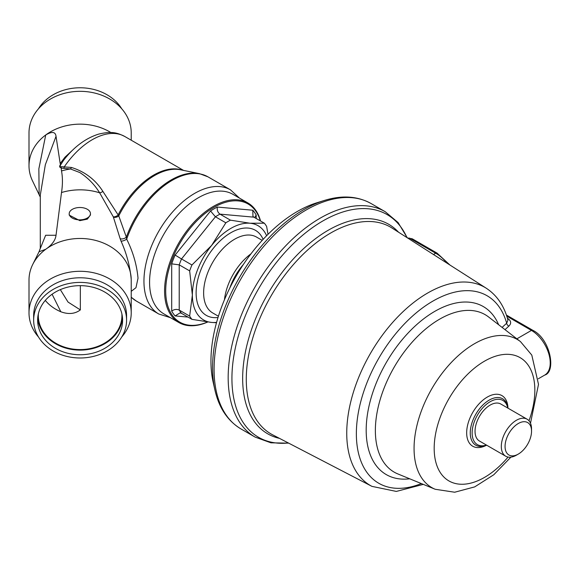 <?xml version="1.0" encoding="UTF-8"?>
<svg xmlns="http://www.w3.org/2000/svg" width="580" height="580" viewBox="0 0 580 580"><rect width="100%" height="100%" fill="white"/><g stroke="black" fill="none" stroke-linecap="round" stroke-linejoin="round"><path stroke-width="0.87" d="M486.62 445.179A26.81 15.479 -60 0 1 475.803 445.215A26.81 15.479 -60 0 1 470.25 432.941A26.81 15.479 -60 0 1 481.951 405.964A26.81 15.479 -60 0 1 502.613 398.779A26.81 15.479 -60 0 1 507.986 408.168M486.41 445.056A25.484 14.71 -60 0 1 472.127 432.941A25.484 14.71 -60 0 1 488.266 402.926A25.484 14.71 -60 0 1 507.775 408.045M518.295 454.089L516.417 455.17A21.373 12.339 -60 0 1 505.731 456.221L479.464 441.039A21.366 12.332 -60 0 1 475.042 431.259A21.366 12.332 -60 0 1 484.365 409.763A21.366 12.332 -60 0 1 500.823 404.035L527.111 419.195A21.373 12.339 -60 0 1 531.541 428.975A21.373 12.339 -60 0 1 531.541 428.983L531.541 431.143A18.72 10.81 -60 0 1 518.295 454.089A18.72 10.81 -60 0 1 505.064 446.44A18.72 10.81 -60 0 1 518.295 423.509A18.72 10.81 -60 0 1 531.541 431.143A18.72 10.81 -60 0 1 531.541 431.15M505.731 456.221A21.373 12.339 -60 0 1 501.309 446.44A21.373 12.339 -60 0 1 510.639 424.93A21.373 12.339 -60 0 1 527.111 419.195M214.912 389.977L213.157 382.205A122.155 70.528 -60 0 1 210.953 361.086A122.155 70.528 -60 0 1 316.724 202.826L324.329 200.463A129.065 74.516 -60 0 0 212.577 367.662A129.065 74.516 -60 0 0 214.912 389.977L214.912 389.977C219.001 407.979 227.708 420.971 241.033 428.968A130.123 75.124 -60 0 1 241.033 278.712A130.123 75.124 -60 0 1 371.156 203.587C357.57 196.047 341.961 195.003 324.329 200.463M407.479 237.909L412.293 238.815L437.03 253.097A2.654 1.53 120 0 0 435.696 253.228L409.415 238.054M507.413 318.246L507.877 318.536C511.168 320.899 511.516 323.408 508.921 326.062A2.654 1.834 47.6 0 1 506.681 323.205L507.95 320.204M502.091 327.41L506.681 323.205A108.272 62.509 -60 0 0 422.965 307.596A108.272 62.509 -60 0 0 356.367 432.76A108.272 62.509 -60 0 0 421.348 483.575M207.713 322.016A69.034 39.853 -60 0 1 178.872 322.538A69.034 39.853 -60 0 1 164.575 290.935A69.034 39.853 -60 0 1 194.713 221.466A69.034 39.853 -60 0 1 247.906 202.971A69.034 39.853 -60 0 1 260.558 221.002M178.872 322.538L163.872 313.882A69.034 39.853 -60 0 1 149.575 282.279A69.034 39.853 -60 0 1 179.713 212.809A69.034 39.853 -60 0 1 232.906 194.314L247.906 202.971M207.553 322.001A68.237 39.397 -60 0 1 165.706 290.935A68.237 39.397 -60 0 1 207.198 211.816A68.237 39.397 -60 0 1 260.311 220.864M224.445 299.773A43.812 25.295 -60 0 1 250.981 253.823M229.876 287.861A42.485 24.527 -60 0 1 243.375 264.487M171.709 263.849L179.22 264.864L189.653 270.882A61.067 35.257 -60 0 1 191.944 264.988L181.511 258.963A61.067 35.257 120 0 0 179.22 264.864L179.22 310.075A61.067 35.257 120 0 0 181.511 313.33L191.944 319.355A61.067 35.257 -60 0 1 189.653 316.1L179.22 310.075C176.682 308.959 174.174 309.299 171.709 311.098L171.709 263.849A66.381 38.323 -60 0 1 175.117 255.077L210.547 210.989A66.381 38.323 -60 0 1 217.355 207.06C216.884 210.134 217.761 212.49 219.994 214.136A61.067 35.257 120 0 0 215.419 216.782L225.852 222.8A61.067 35.257 -60 0 1 230.427 220.161L219.994 214.136L253.91 217.167L264.342 223.191A61.067 35.257 -60 0 1 266.626 226.446L268.018 234.32M191.944 319.355L211.606 322.437A54.433 31.422 -60 0 1 192.364 295.06L189.653 316.1M216.601 322.349A54.433 31.422 -60 0 1 211.606 322.437L216.492 322.741M264.342 223.191L250.096 223.242A54.433 31.422 -60 0 1 266.604 235.741M225.852 222.8L211.606 245.456A54.433 31.422 -60 0 1 250.096 223.242L230.427 220.161M189.653 270.882L192.364 295.06A54.433 31.422 -60 0 1 211.606 245.456L191.944 264.988M175.117 255.077L181.511 258.963L215.419 216.782L210.547 210.989M217.355 207.06L252.793 210.228L252.96 216.369L253.91 217.167M252.793 210.228A66.381 38.323 -60 0 1 256.193 215.071L254.671 217.543M181.511 313.33L180.054 312.881L175.117 315.933A66.381 38.323 -60 0 1 171.709 311.098M126.578 320.204L126.578 315.563A46.465 37.794 180 0 0 79.859 277.776A46.465 37.794 180 0 0 33.654 315.571L33.654 320.204A46.465 37.794 -0 0 1 79.859 282.409A46.465 37.794 -0 0 1 126.578 320.204A46.465 37.794 -0 0 1 80.366 357.99A46.465 37.794 -0 0 1 33.654 320.204M38.476 336.973A51.112 41.572 -0 0 1 29.007 312.867A51.112 41.572 -0 0 1 79.837 271.295A51.112 41.572 -0 0 1 131.225 312.859A51.112 41.572 -0 0 1 121.756 336.965M121.024 241.077L120.14 238.641A3.98 2.037 162.1 0 0 126.338 237.14L126.687 239.149A3.98 1.225 -23.6 0 1 121.024 241.077C126.65 253.619 130.05 266.401 131.218 279.422L131.225 280.198L131.218 279.422A51.112 41.572 180 0 0 79.837 238.467A51.112 41.572 180 0 0 45.74 249.277A51.112 41.572 180 0 0 32.727 264.465A51.112 41.572 180 0 0 29.007 280.038L29.007 312.867M40.325 248.407L45.639 235.27L56.028 235.255L61.509 192.524C62.734 184.607 62.734 177.422 61.509 170.962L61.117 167.381C59.334 167.635 59.182 166.54 60.661 164.096L60.189 163.553L56.028 136.329L45.341 164.706L40.288 195.126L40.288 248.544M131.225 140.201L131.225 132.9A51.112 41.572 180 0 0 79.83 91.328A51.112 41.572 180 0 0 29 132.9L29 165.728A51.112 41.572 -0 0 1 45.733 134.966A51.112 41.572 -0 0 1 79.83 124.156A51.112 41.572 -0 0 1 110.903 132.544M121.749 108.793A46.465 37.794 180 0 0 79.859 87.776A46.465 37.794 180 0 0 38.468 108.793M40.288 197.099L32.719 181.301A51.112 41.572 -0 0 1 29 165.728M39.143 194.227L38.853 168.838L45.733 134.966C52.004 131.261 55.433 131.718 56.028 136.329M60.189 163.553L64.945 157.224L73.385 149.415M120.14 238.641L113.303 216.84L99.644 192.806C94.525 184.52 87.921 177.763 79.815 172.543L70.492 168.969L60.987 168.091M69.201 213.752L69.216 215.122L79.83 220.646L87.355 219.146L90.451 214.977L90.444 213.607A10.621 6.177 -0.4 0 0 79.822 207.502A10.621 6.177 -0.4 0 0 69.201 213.752A10.621 6.177 -0.4 0 0 79.822 219.856A10.621 6.177 -0.4 0 0 90.444 213.607M56.028 235.255C55.448 240.214 52.011 244.89 45.74 249.277L39.034 251.763L32.727 264.465M170.455 317.68L158.79 314.012A71.688 41.39 -60 0 1 143.949 281.648A71.688 41.39 -60 0 1 175.059 209.242A71.688 41.39 -60 0 1 230.477 189.841L207.952 176.835A71.688 41.39 -60 0 0 126.687 239.149C133.059 251.945 136.837 264.966 138.018 278.226L135.974 287.687L131.225 291.341M63.785 168.388A3.98 1.805 87.4 0 0 64.286 166.815A65.047 37.555 -60 0 1 124.787 136.488C117.551 132.987 112.397 130.848 98.622 134.125C85.644 138.214 73.993 146.892 63.669 160.153L61.371 163.727C59.682 166.213 59.718 167.2 61.473 166.692L71.383 167.446C84.912 171.658 95.41 179.633 102.863 191.364L118.769 215.89L126.338 237.14A71.507 41.281 -60 0 1 199.469 173.645L207.952 176.835M113.426 217.137A3.98 2.479 161.7 0 0 118.769 215.89A65.228 37.664 -60 0 1 180.416 169.759L199.469 173.645M113.303 216.84A3.98 1.863 152.6 0 0 117.979 215.202A65.047 37.555 -60 0 1 182.192 170.121M61.117 167.381L61.473 166.692M60.661 164.096L61.371 163.727M64.945 157.224A3.98 2.248 -134.9 0 0 66.055 157.187M121.88 313.889A41.818 34.01 -0 0 1 121.93 315.563A41.818 34.01 -0 0 1 80.344 349.58A41.818 34.01 -0 0 1 38.294 315.571A41.818 34.01 -0 0 1 38.345 313.889M45.291 300.411A41.818 34.01 180 0 0 60.835 311.764L52.091 294.234M60.327 289.63L68.049 302.079L80.344 309.901C74.965 313.947 68.462 314.57 60.835 311.764M80.344 354.75A42.485 34.553 180 0 0 122.597 320.204A42.485 34.553 180 0 0 79.88 285.65A42.485 34.553 180 0 0 37.635 320.204A42.485 34.553 180 0 0 80.344 354.75M37.729 317.883A42.485 34.553 180 0 0 80.344 350.117A42.485 34.553 180 0 0 122.503 317.883M508.051 457.076A71.181 41.1 -60 0 1 434.181 448.347A71.181 41.1 -60 0 1 484.51 361.166A71.181 41.1 -60 0 1 534.847 390.224A71.181 41.1 -60 0 1 529.003 420.775M435.217 489.274A85.514 49.372 -60 0 1 414.062 448.434A85.514 49.372 -60 0 1 453.575 360.122A85.514 49.372 -60 0 1 520.477 341.606L488.512 316.919A90.93 52.497 -60 0 0 417.382 336.61A90.93 52.497 -60 0 0 375.361 430.512A90.93 52.497 -60 0 0 397.865 473.94L435.217 489.274L454.684 492.224L474.701 486.888L493.79 474.745L510.908 457.149M486.504 445.23A29.217 16.871 -60 0 1 466.668 432.839A29.217 16.871 -60 0 1 486.917 397.3A29.217 16.871 -60 0 1 507.971 408.037M475.803 445.215L475.796 445.215A26.81 15.479 -60 0 1 470.242 432.941A26.81 15.479 -60 0 1 481.944 405.957A26.81 15.479 -60 0 1 502.606 398.772L502.606 398.772M433.477 254.511L435.696 253.228A33.452 19.314 -120 0 1 447.137 263.233M486.315 288.26A114.412 66.055 -60 0 0 370.439 353.43A114.412 66.055 -60 0 0 371.939 486.366L272.571 434.783A119.429 68.955 -60 0 1 271.012 296.025A119.429 68.955 -60 0 1 391.957 227.998L486.315 288.26C497.053 295.365 504.266 306.022 507.957 320.232M279.473 438.364A120.981 69.847 -60 0 1 267.714 294.118A120.981 69.847 -60 0 1 398.511 232.181M288.376 442.982A128.564 74.225 -60 0 1 258.557 288.833A128.564 74.225 -60 0 1 406.964 237.575M288.695 443.149L270.925 442.815L255.12 437.102A130.123 75.124 -60 0 1 255.12 286.846A130.123 75.124 -60 0 1 385.243 211.722L398.09 222.553L407.269 237.771M516.874 338.821L531.447 330.404L506.76 316.151M508.921 326.062L504.991 329.65M409.712 478.797A97.027 56.021 -60 0 1 386.28 362.572A97.027 56.021 -60 0 1 498.648 324.749M538.305 378.784L544.721 375.079A26.549 15.326 -120 0 0 548.796 353.8A26.549 15.326 -120 0 0 531.447 330.404A2.654 1.53 120 0 1 532.774 330.274L506.391 315.041M218.413 316.238L212.7 312.946A43.812 25.295 -60 0 1 203.631 292.893A43.812 25.295 -60 0 1 222.749 248.798A43.812 25.295 -60 0 1 256.512 237.068L262.218 240.359M218.015 317.514A49.119 28.362 -60 0 1 196.12 292.893A49.119 28.362 -60 0 1 224.315 237.22A49.119 28.362 -60 0 1 263.124 239.38M256.193 215.071L256.193 218.486M188.014 317.086L175.117 315.933M61.509 170.962A53.897 43.834 -0 0 1 70.492 168.969A3.98 2.023 100.2 0 0 71.383 167.446M102.863 191.364A3.98 2.269 144.9 0 1 99.644 192.806A53.897 43.834 180 0 0 79.815 189.834A53.897 43.834 180 0 0 61.509 192.524M158.79 314.012L136.264 301.005A71.688 41.39 -60 0 1 131.225 297.134M80.344 285.65L80.344 309.901M530.497 423.212L538.501 384.366L531.802 355.098L520.477 341.606M385.243 211.722L371.156 203.587M255.12 437.102L241.033 428.968M371.939 486.366L396.314 491.427L423.298 484.38M437.03 253.097L449.906 265.002M532.774 330.274C550.456 338.865 556.372 371.918 544.721 375.079M131.225 312.859L131.225 280.038M40.404 248.044L39.034 251.763M136.264 301.005L131.225 297.279M239.489 198.113L230.477 189.841M183.512 170.389L124.787 136.488"/></g></svg>
